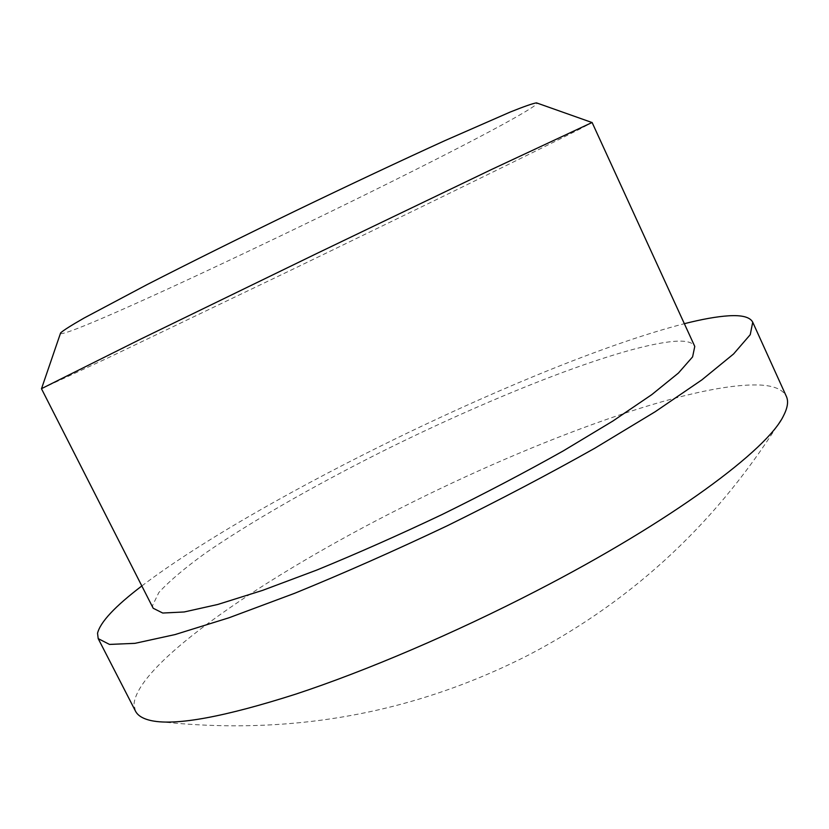 <?xml version="1.0" encoding="UTF-8"?>
<svg xmlns="http://www.w3.org/2000/svg" width="829" height="829" viewBox="0 0 829 829"><rect width="100%" height="100%" fill="white"/><g stroke="black" fill="none" stroke-linecap="round" stroke-linejoin="round"><path stroke-width="0.62" stroke-dasharray="4.14 3.11" d="M60.434 333.455L60.786 333.693C81.522 333.994 464.333 150.153 529.379 109.19C534.84 105.77 537.389 103.729 537.026 103.055M41.45 388.687L107.283 358.221L290.989 270.14C410.407 212.504 537.855 150.35 580.621 128.65L592.103 122.495M153.178 608.248L152.526 605.584L158.847 592.517C169.168 581.264 184.649 568.155 205.312 553.192C250.078 522.249 312.637 486.509 379.703 452.748C496.747 394.231 627.346 343.196 678.257 341.113C687.386 340.926 692.889 342.698 694.775 346.429M135.459 711.075L134.008 704.194C137.521 662.672 266.783 575.388 401.153 507.845C535.741 439.681 691.687 382.21 760.006 385.029C774.131 385.744 782.918 389.547 786.369 396.417M141.832 585.958C260.897 495.628 539.606 360.895 684.35 323.693M151.925 720.764C285.881 736.753 411.63 714.733 529.171 654.703C635.066 599.315 719.914 519.524 783.726 415.339"/><path stroke-width="1.24" d="M537.026 103.055L536.498 102.869C532.933 103.397 524.187 106.444 510.281 112.019L444.955 140.609C402.075 160.132 349.776 184.712 295.228 211.022C240.731 237.426 188.991 263.145 147.054 284.616L84.071 318.056C71.056 325.496 63.242 330.45 60.61 332.916L60.434 333.455M592.103 122.495L491.483 169.52L315.953 253.892L140.806 339.051L41.45 388.687L153.178 608.248L162.722 613.035L184.183 611.968L217.695 604.486L262.503 590.403L316.833 570.041C356.957 553.606 398.666 535.119 441.981 514.581C484.975 493.4 525.379 472.188 563.181 450.955L612.89 421.028L651.749 394.656L678.433 373.04L692.598 356.884L694.775 346.429L592.103 122.495M684.35 323.693C702.059 319.206 716.784 316.574 728.525 315.818C742.007 314.958 750.079 317.092 752.732 322.212L750.245 334.678L733.572 353.973L701.831 379.91L655.159 411.754L595.015 448.106C549.078 473.981 499.866 499.846 447.37 525.721C394.48 550.798 343.631 573.295 294.823 593.222L228.98 617.781L175.033 634.579L134.982 643.335L109.511 644.423L98.195 638.62L97.542 633.252C100.309 622.061 115.076 606.3 141.832 585.958M752.732 322.212L786.369 396.417C788.576 401.174 787.705 407.474 783.726 415.339C768.255 449.204 671.677 521.265 536.29 590.963C454.53 633.211 365.972 670.982 295.766 694.132C224.68 716.826 176.732 725.707 151.925 720.764C143.293 718.992 137.811 715.769 135.459 711.075L98.195 638.62M60.61 332.916L41.554 388.573M536.498 102.869L591.947 122.505"/></g></svg>
